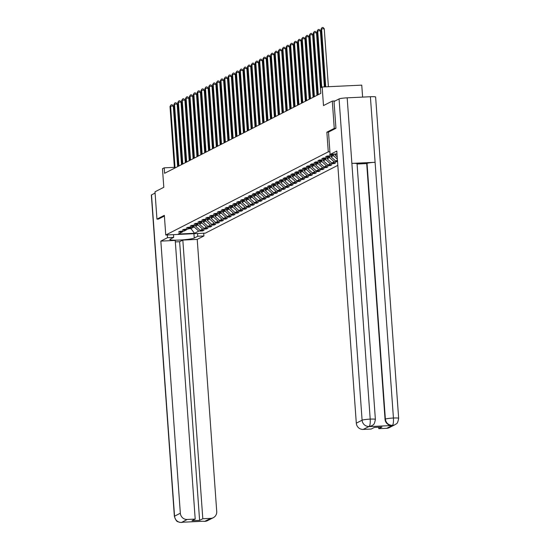 <?xml version="1.0" encoding="UTF-8"?>
<svg xmlns="http://www.w3.org/2000/svg" width="550" height="550" viewBox="0 0 550 550"><rect width="100%" height="100%" fill="white"/><g stroke="black" fill="none" stroke-linecap="round" stroke-linejoin="round"><path stroke-width="0.82" d="M362.615 97.103L361.756 85.133L322.163 87.003L320.423 87.89L320.815 93.356L164.601 173.298L164.209 167.833L162.47 168.719L163.804 187.296L154.997 191.806L156.956 219.127L158.558 219.051M335.864 128.315L334.256 128.391L326.865 132.179L328.274 151.848L165.756 235.015L205.356 233.145L337.824 165.351M334.256 128.391L332.303 101.076L335.122 100.939M328.274 151.848L329.904 151.772M330.158 154.488L329.505 154.818L333.41 154.632L331.031 155.856L331.093 156.86L333.472 155.643L333.403 154.639M337.446 160.126L335.686 161.026L337.507 160.944M331.031 155.856L327.126 156.042L325.634 156.798L329.539 156.619L327.161 157.836L323.256 158.022L321.764 158.785L325.676 158.599L323.29 159.816L319.385 160.002L317.893 160.765L321.805 160.579L319.419 161.796L315.514 161.982L314.022 162.745L317.934 162.559L315.549 163.776L311.644 163.962L310.152 164.725L314.064 164.539L311.678 165.756L307.773 165.942L306.281 166.705L310.193 166.519L307.808 167.736L303.903 167.922L302.411 168.685L306.322 168.499L303.937 169.723L300.032 169.902L298.54 170.665L302.452 170.479L300.066 171.703L296.161 171.882L294.669 172.645L298.581 172.459L296.196 173.683L292.291 173.869L290.799 174.625L294.711 174.446L292.325 175.663L288.42 175.849L286.928 176.605L290.84 176.426L288.454 177.643L284.549 177.829L283.058 178.592L286.969 178.406L284.584 179.623L280.679 179.809L279.187 180.572L283.099 180.386L280.713 181.603L276.808 181.789L275.316 182.552L279.228 182.366L276.843 183.583L272.938 183.769L271.446 184.532L275.357 184.346L272.972 185.563L269.067 185.749L267.575 186.512L271.487 186.326L269.101 187.543L265.196 187.729L263.704 188.492L267.616 188.306L265.231 189.53L261.326 189.709L259.834 190.472L263.746 190.286L261.36 191.51L257.455 191.689L255.963 192.452L259.875 192.266L257.489 193.49L253.584 193.676L252.093 194.432L256.004 194.253L253.619 195.47L249.714 195.656L248.222 196.419L252.134 196.233L249.748 197.45L245.843 197.636L244.351 198.399L248.263 198.213L245.877 199.43L241.972 199.616L240.481 200.379L244.393 200.193L242.007 201.41L238.102 201.596L236.61 202.359L240.522 202.173L238.136 203.39L234.231 203.576L232.739 204.339L236.651 204.153L234.266 205.37L230.361 205.556L228.869 206.319L232.781 206.133L230.395 207.35L226.49 207.536L224.998 208.299L228.91 208.113L226.524 209.337L222.619 209.516L221.127 210.279L225.039 210.093L222.654 211.317L218.749 211.502L217.257 212.259L221.169 212.073L218.783 213.297L214.878 213.482L213.386 214.239L217.298 214.06L214.913 215.277L211.008 215.462L209.516 216.226L213.428 216.04L211.042 217.257L207.137 217.442L205.645 218.206L209.557 218.02L207.171 219.237L203.266 219.423L201.774 220.186L205.686 220L203.301 221.217L199.396 221.403L197.904 222.166L201.816 221.98L199.43 223.197L195.525 223.383L194.033 224.146L197.945 223.96L195.559 225.177L191.654 225.363L190.163 226.126L194.074 225.94L191.689 227.164L187.784 227.343L186.292 228.106L190.204 227.92L187.818 229.144L183.913 229.322L182.421 230.086L186.333 229.9L183.947 231.124L180.042 231.309L178.551 232.066L182.462 231.887L178.241 234.039L194.508 233.276L198.729 231.117L202.634 230.931L204.119 230.168L200.214 230.354L202.599 229.137L206.504 228.951L207.989 228.188L204.084 228.374L206.47 227.157L210.375 226.971L211.86 226.208L207.955 226.394L210.341 225.17L214.246 224.991L215.731 224.228L211.826 224.414L214.211 223.19L218.116 223.011L219.601 222.248L215.696 222.434L218.082 221.21L221.987 221.024L223.472 220.268L219.567 220.447L221.952 219.23L225.857 219.044L227.343 218.281L223.438 218.467L225.823 217.25L229.728 217.064L231.213 216.301L227.308 216.487L229.694 215.27L233.599 215.084L235.084 214.321L231.179 214.507L233.564 213.29L237.469 213.104L238.954 212.341L235.049 212.527L237.435 211.31L241.34 211.124L242.825 210.361L238.92 210.547L241.306 209.33L245.211 209.144L246.696 208.381L242.791 208.567L245.176 207.35L249.081 207.164L250.566 206.401L246.661 206.587L249.047 205.363L252.952 205.184L254.437 204.421L250.532 204.607L252.917 203.383L256.822 203.197L258.308 202.441L254.403 202.62L256.788 201.403L260.693 201.218L262.178 200.461L258.273 200.64L260.659 199.423L264.564 199.238L266.049 198.474L262.144 198.66L264.529 197.443L268.434 197.258L269.919 196.494L266.014 196.68L268.4 195.463L272.305 195.278L273.79 194.514L269.885 194.7L272.271 193.483L276.176 193.298L277.661 192.534L273.756 192.72L276.141 191.503L280.046 191.317L281.531 190.554L277.626 190.74L280.012 189.523L283.917 189.337L285.402 188.574L281.497 188.76L283.882 187.536L287.788 187.357L289.272 186.594L285.368 186.78L287.753 185.556L291.658 185.377L293.143 184.614L289.238 184.8L291.624 183.576L295.529 183.391L297.014 182.634L293.109 182.813L295.494 181.596L299.399 181.411L300.884 180.654L296.979 180.833L299.365 179.616L303.27 179.431L304.755 178.667L300.85 178.853L303.236 177.636L307.141 177.451L308.626 176.688L304.721 176.873L307.106 175.656L311.011 175.471L312.496 174.708L308.591 174.893L310.977 173.676L314.882 173.491L316.367 172.728L312.462 172.913L314.847 171.696L318.752 171.511L320.238 170.748L316.332 170.933L318.718 169.716L322.623 169.531L324.108 168.767L320.203 168.953L322.589 167.729L326.494 167.551L327.979 166.787L324.074 166.973L326.459 165.749L330.364 165.564L331.849 164.808L327.944 164.993L330.33 163.769L334.235 163.584L335.72 162.828L331.815 163.006L334.194 161.789L337.556 161.631M330.165 155.897L329.539 156.619M334.916 154.261L334.964 154.88L336.999 153.835L330.103 154.488L336.799 151.064L356.304 423.17L362.099 420.207L339.068 98.924L334.022 101.502L335.94 128.281L328.494 132.089L330.103 154.488M326.294 157.877L325.676 158.599L325.731 159.603L323.352 160.82L323.276 159.816M337.219 156.929L334.964 154.88M322.424 159.858L321.805 160.579M337.384 159.184L333.472 155.643M335.686 161.026L331.093 156.86M329.532 156.619L329.601 157.623L327.222 158.84L327.147 157.836M318.553 161.838L317.934 162.559L317.989 163.563L315.611 164.78L315.535 163.776M334.194 161.789L329.601 157.623M331.815 163.006L327.222 158.84M314.683 163.817L314.064 164.539L314.119 165.543L311.74 166.76L311.664 165.756M330.33 163.769L325.731 159.603M327.944 164.993L323.352 160.82M321.791 160.586L321.86 161.583L319.481 162.8L319.406 161.796M310.812 165.797L310.193 166.519M326.459 165.749L321.86 161.583M324.074 166.973L319.481 162.8M306.941 167.778L306.322 168.499L306.377 169.503L303.999 170.727L303.923 169.723M322.589 167.729L317.989 163.563M320.203 168.953L315.611 164.78M303.077 169.757L302.452 170.479M318.718 169.716L314.119 165.543M316.332 170.933L311.74 166.76M310.179 166.526L310.248 167.523L307.869 168.747L307.794 167.736M299.207 171.744L298.581 172.459L298.636 173.47L296.257 174.687L296.182 173.683M314.847 171.696L310.248 167.523M312.462 172.913L307.869 168.747M295.336 173.724L294.711 174.446L294.766 175.45L292.387 176.667L292.311 175.663M310.977 173.676L306.377 169.503M308.591 174.893L303.999 170.727M302.438 170.486L302.507 171.483L300.128 172.707L300.053 171.703M291.466 175.704L290.84 176.426M307.106 175.656L302.507 171.483M304.721 176.873L300.128 172.707M287.595 177.684L286.969 178.406L287.024 179.41L284.646 180.627L284.57 179.623M303.236 177.636L298.636 173.47M300.85 178.853L296.257 174.687M283.724 179.664L283.099 180.386M299.365 179.616L294.766 175.45M296.979 180.833L292.387 176.667M290.826 176.426L290.895 177.43L288.516 178.647L288.441 177.643M279.854 181.644L279.228 182.366L279.283 183.37L276.904 184.587L276.829 183.583M295.494 181.596L290.895 177.43M293.109 182.813L288.516 178.647M275.983 183.624L275.357 184.346L275.413 185.35L273.034 186.567L272.958 185.563M291.624 183.576L287.024 179.41M289.238 184.8L284.646 180.627M283.085 180.393L283.154 181.39L280.775 182.607L280.699 181.603M272.113 185.604L271.487 186.326M287.753 185.556L283.154 181.39M285.368 186.78L280.775 182.607M268.242 187.584L267.616 188.306L267.671 189.31L265.293 190.534L265.217 189.53M283.882 187.536L279.283 183.37M281.497 188.76L276.904 184.587M264.371 189.564L263.746 190.286M280.012 189.523L275.413 185.35M277.626 190.74L273.034 186.567M271.473 186.333L271.542 187.33L269.163 188.554L269.087 187.55M260.501 191.551L259.875 192.266L259.93 193.277L257.551 194.494L257.476 193.49M276.141 191.503L271.542 187.33M273.756 192.72L269.163 188.554M256.63 193.531L256.004 194.253L256.059 195.257L253.681 196.474L253.605 195.47M272.271 193.483L267.671 189.31M269.885 194.7L265.293 190.534M263.732 190.293L263.801 191.29L261.422 192.514L261.346 191.51M252.759 195.511L252.134 196.233M268.4 195.463L263.801 191.29M266.014 196.68L261.422 192.514M248.889 197.491L248.263 198.213L248.318 199.217L245.939 200.434L245.864 199.43M264.529 197.443L259.93 193.277M262.144 198.66L257.551 194.494M245.018 199.471L244.393 200.193M260.659 199.423L256.059 195.257M258.273 200.64L253.681 196.474M252.12 196.233L252.189 197.237L249.81 198.454L249.734 197.45M241.147 201.451L240.522 202.173M256.788 201.403L252.189 197.237M254.403 202.62L249.81 198.454M237.277 203.431L236.651 204.153L236.706 205.157L234.327 206.381L234.252 205.37M252.917 203.383L248.318 199.217M250.532 204.607L245.939 200.434M244.379 200.2L244.447 201.197L242.069 202.414L241.993 201.41M233.406 205.411L232.781 206.133M249.047 205.363L244.447 201.197M246.661 206.587L242.069 202.414M240.508 202.18L240.577 203.177L238.198 204.394L238.123 203.39M229.536 207.391L228.91 208.113L228.965 209.117L226.586 210.341L226.511 209.337M245.176 207.35L240.577 203.177M242.791 208.567L238.198 204.394M225.665 209.378L225.039 210.093M241.306 209.33L236.706 205.157M238.92 210.547L234.327 206.381M232.767 206.14L232.836 207.137L230.457 208.361L230.381 207.357M221.794 211.358L221.169 212.073M237.435 211.31L232.836 207.137M235.049 212.527L230.457 208.361M217.924 213.338L217.298 214.06L217.353 215.064L214.974 216.281L214.899 215.277M233.564 213.29L228.965 209.117M231.179 214.507L226.586 210.341M225.026 210.1L225.094 211.104L222.716 212.321L222.64 211.317M214.053 215.318L213.428 216.04M229.694 215.27L225.094 211.104M227.308 216.487L222.716 212.321M221.155 212.08L221.224 213.084L218.845 214.301L218.769 213.297M210.183 217.298L209.557 218.02M225.823 217.25L221.224 213.084M223.438 218.467L218.845 214.301M206.312 219.278L205.686 220M221.952 219.23L217.353 215.064M219.567 220.447L214.974 216.281M213.414 216.047L213.482 217.044L211.104 218.261L211.028 217.257M202.441 221.258L201.816 221.98L201.871 222.984L199.492 224.201L199.416 223.197M218.082 221.21L213.482 217.044M215.696 222.434L211.104 218.261M209.543 218.027L209.612 219.024L207.233 220.241L207.157 219.237M198.571 223.238L197.945 223.96L198 224.964L195.621 226.188L195.546 225.177M214.211 223.19L209.612 219.024M211.826 224.414L207.233 220.241M205.673 220.007L205.741 221.004L203.363 222.221L203.287 221.217M194.7 225.218L194.074 225.94M210.341 225.17L205.741 221.004M207.955 226.394L203.363 222.221M190.829 227.198L190.204 227.92M206.47 227.157L201.871 222.984M204.084 228.374L199.492 224.201M186.959 229.185L186.333 229.9M202.599 229.137L198 224.964M200.214 230.354L195.621 226.188M194.061 225.947L194.129 226.944L190.905 228.594L190.809 227.226M183.088 231.165L182.462 231.887M198.729 231.117L194.129 226.944M194.508 233.276L190.905 228.594L188.678 228.704M322.163 87.003L323.489 105.579L332.303 101.076M165.756 235.015L164.347 215.339L156.956 219.127M174.364 167.351L164.209 167.833M202.634 230.931L202.586 230.244M206.504 228.951L206.456 228.264M210.375 226.971L210.327 226.277M214.246 224.991L214.197 224.297M218.116 223.011L218.068 222.317M221.987 221.024L221.939 220.337M225.857 219.044L225.809 218.357M229.728 217.064L229.68 216.377M233.599 215.084L233.551 214.397M237.469 213.104L237.421 212.417M241.34 211.124L241.292 210.437M245.211 209.144L245.163 208.457M249.081 207.164L249.033 206.47M252.952 205.184L252.904 204.49M256.822 203.197L256.774 202.51M260.693 201.218L260.645 200.53M264.564 199.238L264.516 198.55M268.434 197.258L268.386 196.57M272.305 195.278L272.257 194.59M276.176 193.298L276.127 192.61M280.046 191.317L279.998 190.63M283.917 189.337L283.869 188.65M287.788 187.357L287.739 186.663M291.658 185.377L291.61 184.683M295.529 183.391L295.481 182.703M299.399 181.411L299.351 180.723M303.27 179.431L303.215 178.743M307.141 177.451L307.086 176.763M311.011 175.471L310.956 174.783M314.882 173.491L314.827 172.803M318.752 171.511L318.697 170.823M322.623 169.531L322.568 168.836M326.494 167.551L326.439 166.856M330.364 165.564L330.309 164.876M334.235 163.584L334.18 162.896M326.865 132.179L328.494 132.103M177.643 166.623L173.298 106.033L170.624 106.164L175.051 167.949M170.005 106.48L171.139 104.796L170.005 106.48L174.433 168.266M171.139 104.796L172.205 104.748L173.298 106.033M167.338 234.939L167.537 237.683L173.69 237.394L170.163 239.195A12.389 1.258 175.9 0 0 169.847 239.511A12.389 1.258 175.9 0 0 180.847 239.979A12.389 1.258 175.9 0 0 194.246 238.054L197.766 236.252L203.919 235.964L197.223 239.387L216.728 511.5A6.607 6.394 62.9 0 1 210.774 518.361L202.806 518.739L182.827 240.068L197.223 239.387M167.537 237.683L160.834 241.106L175.23 240.433L195.202 519.097L187.234 519.475L181.521 522.452M195.202 519.097L192.005 520.733L199.602 520.376L179.63 241.711L175.333 241.911M179.63 241.711L182.827 240.068M197.567 233.509L197.766 236.252M203.72 233.221L203.919 235.964M173.491 234.644L173.69 237.394M160.834 241.106L180.338 513.219A6.607 6.394 62.9 0 0 187.234 519.475M181.376 522.493L179.094 522.225C177.808 521.104 176.839 523.256 174.371 516.354L151.346 195.071A6.772 0.688 -4.1 0 1 151.518 194.899L155.086 193.071M199.602 520.376L202.806 518.739M203.314 521.249L183.081 522.204M158.483 219.051L164.402 216.061M183.123 522.204L181.706 522.424M204.648 521.393L210.774 518.361M386.739 428.312L392.535 425.349A6.607 6.394 -117.1 0 0 395.072 424.676L389.276 427.639A6.607 6.394 -117.1 0 1 386.739 428.312L378.764 428.691L378.661 427.206M339.068 98.924A6.772 0.688 -4.1 0 1 347.174 97.831L351.876 163.398A6.772 0.688 -4.1 0 1 357.053 163.701L375.382 419.416A6.772 0.688 -4.1 0 0 370.205 419.114C370.377 423.143 370.033 425.576 369.188 426.436L363.192 429.426A6.607 6.394 -117.1 0 1 356.304 423.17M371.628 425.858A6.607 6.394 -117.1 0 1 368.919 426.621L391.93 425.535A6.607 6.394 -117.1 0 1 385.041 419.279L366.706 163.563L367.043 163.391A6.772 0.688 -4.1 0 1 375.1 162.298L370.397 96.731L347.174 97.831M370.397 96.731A6.772 0.688 -4.1 0 1 375.629 97.027L398.654 418.316A6.772 0.688 -4.1 0 0 393.429 418.021C393.601 422.049 393.277 424.483 392.459 425.336L391.93 425.535M385.041 419.279L385.371 419.107A6.772 0.688 -4.1 0 1 393.429 418.021L375.1 162.298L351.876 163.398L370.205 419.114A6.772 0.688 -4.1 0 0 362.099 420.207A6.607 6.394 62.9 0 0 368.988 426.463M378.764 428.691L381.968 427.054L374.371 427.412L371.168 429.048L363.192 429.426M366.706 163.563L357.074 164.017M367.043 163.391L385.371 419.107C385.976 422.957 388.272 425.04 392.267 425.363M181.514 164.642L177.169 104.053L174.494 104.184L178.922 165.969M173.876 104.5L175.01 102.816L173.876 104.5L178.303 166.286M175.01 102.816L176.076 102.767L177.169 104.053M185.384 162.662L181.039 102.073L178.365 102.197L182.792 163.989M177.746 102.52L178.881 100.836L177.746 102.52L182.174 164.306M178.881 100.836L179.946 100.787L181.039 102.073M189.255 160.683L184.91 100.093L182.236 100.217L186.663 162.002M181.617 100.54L182.751 98.856L181.617 100.54L186.044 162.326M182.751 98.856L183.817 98.808L184.91 100.093M193.126 158.703L188.781 98.113L186.106 98.237L190.534 160.022M185.488 98.553L186.622 96.876L185.488 98.553L189.915 160.346M186.622 96.876L187.688 96.828L188.781 98.113M196.996 156.722L192.651 96.133L189.977 96.257L194.404 158.042M189.358 96.573L190.492 94.896L189.358 96.573L193.786 158.359M190.492 94.896L191.558 94.848L192.651 96.133M200.867 154.736L196.522 94.153L193.847 94.277L198.275 156.062M193.229 94.593L194.363 92.916L193.229 94.593L197.656 156.379M194.363 92.916L195.429 92.861L196.522 94.153M204.738 152.756L200.393 92.173L197.718 92.297L202.146 154.083M197.099 92.613L198.234 90.936L197.099 92.613L201.527 154.399M198.234 90.936L199.299 90.881L200.393 92.173M208.608 150.776L204.263 90.186L201.589 90.317L206.016 152.103M200.97 90.633L202.104 88.956L200.97 90.633L205.397 152.419M202.104 88.956L203.17 88.901L204.263 90.186M212.479 148.796L208.134 88.206L205.459 88.337L209.887 150.123M204.841 88.653L205.975 86.969L204.841 88.653L209.268 150.439M205.975 86.969L207.041 86.921L208.134 88.206M216.349 146.816L212.004 86.226L209.33 86.357L213.758 148.142M208.704 86.673L209.846 84.989L208.704 86.673L213.139 148.459M209.846 84.989L210.911 84.941L212.004 86.226M220.22 144.836L215.875 84.246L213.201 84.377L217.628 146.162M212.575 84.693L213.716 83.009L212.575 84.693L217.009 146.479M213.716 83.009L214.782 82.961L215.875 84.246M224.091 142.856L219.746 82.266L217.071 82.39L221.499 144.183M216.446 82.713L217.587 81.029L216.446 82.713L220.88 144.499M217.587 81.029L218.653 80.981L219.746 82.266M227.961 140.876L223.616 80.286L220.942 80.41L225.369 142.196M220.316 80.733L221.458 79.049L220.316 80.733L224.751 142.519M221.458 79.049L222.523 79.001L223.616 80.286M231.832 138.896L227.487 78.306L224.812 78.43L229.24 140.216M224.187 78.746L225.328 77.069L224.187 78.746L228.621 140.539M225.328 77.069L226.394 77.021L227.487 78.306M235.702 136.909L231.357 76.326L228.683 76.45L233.111 138.236M228.058 76.766L229.199 75.089L228.058 76.766L232.492 138.552M229.199 75.089L230.264 75.034L231.357 76.326M239.573 134.929L235.228 74.346L232.554 74.47L236.981 136.256M231.928 74.786L233.069 73.109L231.928 74.786L236.363 136.572M233.069 73.109L234.135 73.054L235.228 74.346M243.444 132.949L239.099 72.366L236.424 72.49L240.852 134.276M235.799 72.806L236.94 71.129L235.799 72.806L240.233 134.592M236.94 71.129L238.006 71.074L239.099 72.366M247.314 130.969L242.969 70.379L240.295 70.51L244.722 132.296M239.669 70.826L240.811 69.149L239.669 70.826L244.104 132.612M240.811 69.149L241.876 69.094L242.969 70.379M251.185 128.989L246.84 68.399L244.166 68.53L248.593 130.316M243.54 68.846L244.681 67.162L243.54 68.846L247.974 130.632M244.681 67.162L245.747 67.114L246.84 68.399M255.056 127.009L250.711 66.419L248.036 66.55L252.464 128.336M247.411 66.866L248.552 65.182L247.411 66.866L251.845 128.652M248.552 65.182L249.617 65.134L250.711 66.419M258.926 125.029L254.581 64.439L251.907 64.57L256.334 126.356M251.281 64.886L252.423 63.202L251.281 64.886L255.716 126.672M252.423 63.202L253.488 63.154L254.581 64.439M262.797 123.049L258.452 62.459L255.778 62.583L260.205 124.376M255.152 62.906L256.293 61.222L255.152 62.906L259.586 124.692M256.293 61.222L257.359 61.174L258.452 62.459M266.668 121.069L262.322 60.479L259.648 60.603L264.076 122.389M259.022 60.919L260.164 59.242L259.022 60.919L263.457 122.712M260.164 59.242L261.229 59.194L262.322 60.479M270.538 119.089L266.193 58.499L263.519 58.623L267.946 120.409M262.893 58.939L264.034 57.262L262.893 58.939L267.327 120.725M264.034 57.262L265.1 57.214L266.193 58.499M274.409 117.102L270.064 56.519L267.389 56.643L271.817 118.429M266.764 56.959L267.905 55.282L266.764 56.959L271.198 118.745M267.905 55.282L268.971 55.227L270.064 56.519M278.279 115.122L273.934 54.539L271.26 54.663L275.688 116.449M270.634 54.979L271.776 53.302L270.634 54.979L275.069 116.765M271.776 53.302L272.841 53.247L273.934 54.539M282.15 113.142L277.805 52.559L275.131 52.683L279.558 114.469M274.505 52.999L275.646 51.322L274.505 52.999L278.939 114.785M275.646 51.322L276.712 51.267L277.805 52.559M286.021 111.162L281.676 50.573L279.001 50.703L283.429 112.489M278.376 51.019L279.517 49.335L278.376 51.019L282.81 112.805M279.517 49.335L280.582 49.287L281.676 50.573M289.884 109.182L285.546 48.593L282.872 48.723L287.299 110.509M282.246 49.039L283.387 47.355L282.246 49.039L286.681 110.825M283.387 47.355L284.453 47.307L285.546 48.593M293.755 107.202L289.417 46.612L286.743 46.743L291.17 108.529M286.117 47.059L287.258 45.375L286.117 47.059L290.551 108.845M287.258 45.375L288.324 45.327L289.417 46.612M297.626 105.222L293.288 44.633L290.613 44.756L295.041 106.549M289.988 45.079L291.129 43.395L289.988 45.079L294.422 106.865M291.129 43.395L292.194 43.347L293.288 44.633M301.496 103.242L297.158 42.652L294.484 42.776L298.911 104.562M293.858 43.099L294.999 41.415L293.858 43.099L298.293 104.885M294.999 41.415L296.065 41.367L297.158 42.652M305.367 101.262L301.029 40.672L298.354 40.796L302.782 102.582M297.729 41.112L298.863 39.435L297.729 41.112L302.163 102.905M298.863 39.435L299.936 39.387L301.029 40.672M309.238 99.282L304.899 38.693L302.225 38.816L306.653 100.602M301.599 39.133L302.734 37.455L301.599 39.133L306.034 100.918M302.734 37.455L303.806 37.407L304.899 38.693M313.108 97.295L308.77 36.712L306.096 36.836L310.523 98.622M305.47 37.152L306.604 35.475L305.47 37.152L309.904 98.938M306.604 35.475L307.677 35.42L308.77 36.712M316.979 95.315L312.641 34.733L309.966 34.856L314.394 96.642M309.341 35.172L310.475 33.495L309.341 35.172L313.775 96.958M310.475 33.495L311.548 33.44L312.641 34.733M320.457 87.869L316.511 32.746L313.837 32.876L318.264 94.662M313.211 33.193L314.346 31.515L313.211 33.193L317.646 94.978M314.346 31.515L315.418 31.46L316.511 32.746M324.404 86.9L320.382 30.766L317.707 30.896L321.743 87.216M317.082 31.212L318.216 29.528L317.082 31.212L321.124 87.532M318.216 29.528L319.289 29.48L320.382 30.766M328.405 86.708L324.252 28.786L321.578 28.916L325.731 86.831M320.952 29.233L322.087 27.548L320.952 29.233L325.084 86.866M322.087 27.548L323.159 27.5L324.252 28.786M151.518 194.899L174.549 516.182L180.338 513.219M193.93 233.681L194.246 238.054M174.371 516.354A6.772 0.688 -4.1 0 1 174.549 516.182A6.607 6.394 62.9 0 0 181.438 522.438M213.317 517.688L207.522 520.651A6.607 6.394 -117.1 0 1 204.978 521.324M375.382 419.416C374.151 426.168 372.893 424.504 371.793 425.776L369.256 426.449M207.522 520.651L204.655 521.393L202.936 521.263M395.072 424.676C396.172 423.404 397.43 425.067 398.654 418.316"/></g></svg>
